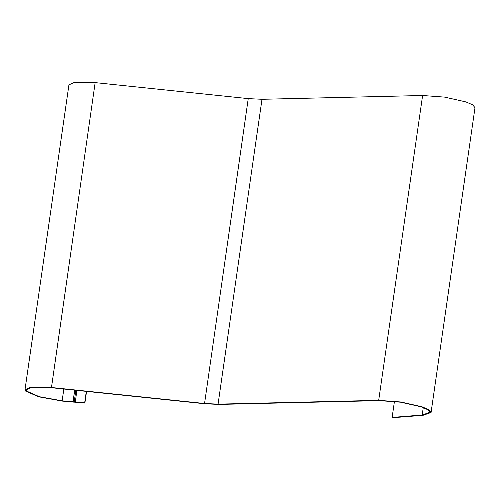 <?xml version="1.0" encoding="UTF-8"?>
<svg xmlns="http://www.w3.org/2000/svg" width="500" height="500" viewBox="0 0 500 500"><rect width="100%" height="100%" fill="white"/><g stroke="black" fill="none" stroke-linecap="round" stroke-linejoin="round"><path stroke-width="0.75" d="M86.562 391.4L84.881 403.069L62.35 401.094L38.581 396.788L25.481 391.006L25 389.7L30.719 387.15L51.225 387.469L204.306 403.469L218.069 404.137L378.688 400.344L400.763 401.975L422.006 406.769L428.719 409.675L431.069 412.494L423.113 415.294L393.044 417.7L392.125 417.419L422.194 415.012L429.85 412.319L427.587 409.606L421.131 406.812L400.7 402.2L379.475 400.637L218.856 404.425L204.519 403.731L51.444 387.725L31.719 387.419L26.225 389.875L26.681 391.131L39.281 396.688L62.138 400.831L84.669 402.806L86.312 391.375M394.438 401.394L392.125 417.419M431.069 412.494L475 107.65L472.644 104.825L465.938 101.919L444.694 97.125L422.612 95.5L261.994 99.288L248.238 98.619L95.156 82.619L74.644 82.3L68.931 84.85L25 389.7M76.8 390.381L75.369 402.075M423.113 415.294L422.194 415.012L423.269 407.581M422.612 95.5L378.688 400.344L379.475 400.637M261.994 99.288L218.069 404.137L218.856 404.425M248.238 98.619L204.519 403.731M95.156 82.619L51.444 387.725M63.837 389.025L62.138 400.831M74.575 390.144L73.088 402.219M74.731 390.163L73.031 401.956L74.031 402.231M75.869 390.281L74.206 401.794L75.206 402.069"/></g></svg>
